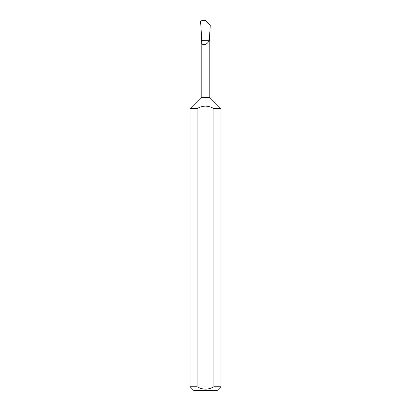 <?xml version="1.0" encoding="UTF-8"?>
<svg xmlns="http://www.w3.org/2000/svg" width="411" height="411" viewBox="0 0 411 411"><rect width="100%" height="100%" fill="white"/><g stroke="black" fill="none" stroke-linecap="round" stroke-linejoin="round"><path stroke-width="0.62" d="M190.088 386.751L197.136 386.751C202.71 389.947 208.285 389.947 213.864 386.751L220.913 386.751L217.214 390.45L193.787 390.45L190.088 386.751L190.088 108.571L201.185 97.469L209.816 97.469L209.816 40.257L209.41 40.257C208.731 41.891 207.432 43.309 205.5 44.511L202.233 44.655L201.185 42.338L201.673 40.288L209.41 40.257M213.864 386.751L213.864 108.571C211.269 107.045 208.485 106.223 205.5 106.105C202.51 106.223 199.72 107.045 197.136 108.571L197.136 386.751M213.864 108.571L220.913 108.571L220.913 386.751M209.348 40.257L210.242 25.235L209.744 40.257M210.242 25.235L205.526 20.581L201.822 20.55L200.599 21.413L201.76 40.257M190.088 108.571L197.136 108.571M209.816 97.469L220.913 108.571M201.185 97.469L201.185 42.338"/></g></svg>
